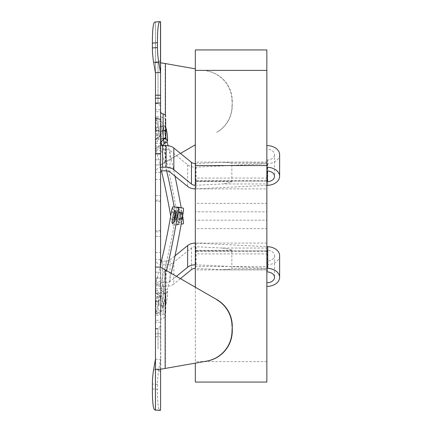 <?xml version="1.0" encoding="UTF-8"?>
<svg xmlns="http://www.w3.org/2000/svg" width="432" height="432" viewBox="0 0 432 432"><rect width="100%" height="100%" fill="white"/><g stroke="black" fill="none" stroke-linecap="round" stroke-linejoin="round"><path stroke-width="0.32" stroke-dasharray="2.16 1.62" d="M266.852 266.441L266.852 382.055L195.323 382.055L195.323 49.945L266.852 49.945L266.852 266.441L195.323 266.441M266.852 181.753L266.852 183.967L222.064 183.967C228.517 183.087 231.779 182.326 231.854 181.678L231.854 163.615C231.779 162.972 228.517 162.535 222.064 162.292L266.852 162.292L266.852 160.078L266.852 181.753M266.852 162.292L266.852 178.076L195.323 178.076L195.323 181.067L266.852 181.067L266.852 178.076M266.852 180.997L266.852 220.196L195.323 220.196L195.323 228.636L266.852 228.636L266.852 220.196M266.852 228.636L266.852 248.033L222.064 248.033C228.517 248.913 231.779 249.674 231.854 250.322L231.854 268.385C231.779 269.028 228.517 269.465 222.064 269.708L266.852 269.708L266.852 271.922L266.852 248.033M266.852 269.708L266.852 253.924L195.323 253.924L195.323 250.933L266.852 250.933L266.852 253.924M266.852 251.003L266.852 211.804L195.323 211.804L195.323 203.364L266.852 203.364L266.852 211.804M266.852 203.364L266.852 183.967M279.628 255.679A12.771 9.034 0 0 1 266.852 264.713L266.852 261.095A7.663 5.422 180 0 0 274.52 255.679A7.663 5.422 180 0 0 267.386 250.274L266.852 250.247M266.852 264.713L266.852 261.095M266.852 149.224L266.852 170.905L266.852 149.224A7.663 5.422 180 0 1 274.52 154.645L274.52 176.321M195.323 287.183L195.323 363.145M195.323 220.196L195.323 180.997M195.323 178.076L195.323 203.364M195.323 211.804L195.323 251.003M195.323 253.924L195.323 228.636M266.852 160.078L267.386 160.051A7.663 5.422 180 0 0 274.52 154.645M195.323 163.604A5.108 3.613 180 0 0 195.68 163.598L222.064 162.292M195.323 185.279A5.108 3.613 180 0 0 195.68 185.274L222.064 183.967M222.064 269.708L195.68 268.402A5.108 3.613 180 0 0 195.323 268.396M222.064 248.033L195.68 246.726A5.108 3.613 180 0 0 191.468 247.963L173.853 262.289L173.853 283.964A10.217 7.225 -0 0 1 166.142 286.448L166.142 264.773A10.217 7.225 180 0 0 173.853 262.289M155.434 359.192L160.504 359.629L158.69 370.073A10.217 0.88 -85 0 0 157.442 384.469L157.442 389.318A71.528 6.167 -85 0 0 159.953 410.373M160.58 333.779L160.58 252.488L160.58 410.157L155.471 410.157L155.471 21.843L160.58 21.843L160.58 333.779L155.471 333.779L160.58 333.779M155.471 98.221L155.471 179.512L155.471 98.221L160.58 98.221L160.58 179.512L160.58 98.221M155.471 73.251L155.471 21.843L154.926 22.064L159.997 21.622M155.471 119.227L155.612 127.478L156.665 128.336L159.619 128.952L160.58 130.248L160.58 121.597L160.515 133.936L159.381 134.973L156.217 135.713L155.471 136.885L155.471 119.227A2.554 1.642 180 0 0 158.026 120.868L158.323 130.691L160.083 130.874L160.812 131.917L160.58 130.248L160.839 135.329L155.86 139.52A7.663 1.118 -100 0 0 157.545 140.092A7.663 1.118 -100 0 0 155.86 129.568L155.86 119.615A158.387 23.139 -100 0 1 178.151 219.818L183.13 218.948M155.471 136.885L155.471 146.929L160.58 146.929L160.58 154.116L155.471 154.116L155.86 139.52L156.578 138.186L158.35 137.425A5.108 0.745 -100 0 0 159.197 139.007A5.108 0.745 -100 0 0 159.359 136.075A5.108 0.745 -100 0 0 158.35 130.793C159.862 130.626 160.693 131.036 160.839 132.019L160.812 131.917M155.471 154.116L155.471 230.596L160.58 230.596L160.58 236.439L160.58 231.806L155.471 231.806L155.471 236.439L155.471 230.596M155.471 231.806L155.471 111.71L160.58 111.71L160.58 116.786L155.471 116.786L155.471 111.71M167.054 141.68A158.387 23.139 80 0 0 160.839 118.746L160.645 117.833L155.569 118.276L155.471 116.786L155.471 126.932L155.86 129.568C156.011 130.55 156.843 130.955 158.35 130.793L156.578 130.577L155.833 129.465M155.471 295.115L155.471 315.511L155.471 305.068L155.86 304.187L156.919 303.572L159.619 303.048L160.58 301.752L160.58 310.403L160.515 298.064L159.381 297.027L156.217 296.287L155.471 295.115L155.471 285.071L160.58 285.071L160.58 286.087L160.58 277.884L155.471 277.884L155.86 292.48L158.35 294.575L156.578 293.814L155.86 292.48A7.663 1.118 -80 0 1 157.545 291.908A7.663 1.118 -80 0 1 155.86 302.432L155.909 302.135L155.86 302.432C156.011 301.45 156.843 301.045 158.35 301.207C159.862 301.374 160.693 300.964 160.839 299.981L160.58 301.752L160.807 296.789L158.301 294.743M155.471 277.884L155.471 201.404L160.58 201.404L160.58 195.561L160.58 200.194L155.471 200.194L155.471 195.561L155.471 201.404M155.471 200.194L155.471 320.29L160.58 320.29L160.58 315.214L155.471 315.214L155.471 320.29M171.18 273.224A158.387 23.139 100 0 1 160.839 313.254L160.645 314.167L155.569 313.724L155.471 315.214L155.471 305.068L155.86 302.432L155.86 312.385A158.387 23.139 -80 0 0 166.612 270.578M155.471 348.845L155.471 328.406L155.471 348.845M155.471 83.155L155.471 103.594L155.471 83.155M155.471 216L155.471 272.203L155.471 216M155.471 179.512L160.58 179.512M160.763 369.279L160.763 267.095M165.688 136.885L165.623 126.56L164.495 125.528L161.541 124.907L160.596 123.8L160.58 111.38L160.839 148.662A112.406 16.421 -100 0 1 166.628 170.856M165.688 126.932L165.688 119.227A2.554 1.642 0 0 0 163.134 117.585L163.318 126.56L161.557 126.376L160.871 125.62L160.645 117.833M160.58 111.71L160.58 231.806M160.58 230.596L160.58 154.116M160.58 348.845L160.58 325.852L160.58 348.845M160.58 216L160.58 159.797L160.58 216M160.58 73.251L160.58 106.148L160.58 60.167L158.026 62.721L158.026 103.594L158.026 62.721L155.471 62.721L160.58 62.759M160.79 290.207L165.796 294.3L165.688 312.773A2.554 1.642 180 0 1 163.134 314.415L163.318 305.44L161.557 305.624L160.871 306.38L160.58 320.62L160.58 291.794L161.541 293.09L164.938 293.938L165.688 295.115L165.623 305.44L164.727 306.364L161.773 306.985L160.72 307.838L160.645 314.167M160.58 320.29L160.58 200.194M160.58 201.404L160.58 277.884M165.688 312.773L165.818 304.177C165.667 305.159 164.84 305.564 163.328 305.402C161.822 305.235 160.99 305.645 160.839 306.623A12.771 1.868 100 0 0 163.674 288.997A12.771 1.868 100 0 0 160.839 290.034L163.328 292.129L160.839 290.034L160.839 283.338L160.58 291.794M174.193 206.901A112.406 16.421 -100 0 1 176.342 219.143L171.364 220.018A5.108 0.745 80 0 0 173.021 225.202L178.249 224.748A5.108 0.745 80 0 0 178.259 224.748A5.108 0.745 80 0 0 178.151 219.818M171.364 220.018A112.406 16.421 80 0 0 170.678 216M161.492 171.077A112.406 16.421 80 0 0 155.86 149.531L160.839 148.662L160.839 145.708M173.021 225.202L178 224.327A5.108 0.745 -100 0 1 176.342 219.143M178 224.327L181.219 224.051M182.628 216A158.387 23.139 80 0 0 181.181 207.765M175.019 176.17A158.387 23.139 80 0 0 168.053 145.676M160.807 135.211L155.801 139.298M160.58 130.248L160.839 135.329A2.554 0.373 80 0 0 161.374 135.432A2.554 0.373 80 0 0 160.839 132.019M165.818 127.823C165.667 126.841 164.84 126.436 163.328 126.598C161.822 126.765 160.99 126.355 160.839 125.377L160.828 125.334M165.769 127.505L165.078 126.743L161.568 126.409L160.839 125.377A12.771 1.868 80 0 1 163.647 144.04M155.569 118.276L155.86 119.615L160.839 118.746L160.882 125.669L160.58 123.611M155.471 236.439L160.58 236.439L155.471 236.439M160.812 300.083L160.839 296.671L158.35 294.575A5.108 0.745 -80 0 1 159.197 292.993A5.108 0.745 -80 0 1 159.359 295.925A5.108 0.745 -80 0 1 158.35 301.207L156.578 301.423L155.871 302.254L156.557 301.498L158.339 301.255M163.328 305.402A10.217 1.49 -80 0 0 165.38 294.781A10.217 1.49 -80 0 0 165.056 288.835A10.217 1.49 -80 0 0 163.328 292.129L165.818 294.224L165.807 304.214M165.688 305.068L165.769 304.495L165.078 305.257L161.568 305.591L160.828 306.666M160.58 264.681A112.406 16.421 100 0 1 155.86 282.469L160.839 283.338A112.406 16.421 -80 0 0 176.342 212.857L171.364 211.982M155.569 313.724L155.86 312.385L160.839 313.254L160.882 306.331L160.58 308.389M173.021 206.798L178 207.673A5.108 0.745 -80 0 0 176.342 212.857M178 207.673L183.227 208.121M160.504 21.6L155.434 22.043L155.434 72.808M157.421 21.843L160.58 21.843M155.471 143.381L160.58 143.381M160.504 410.4L160.504 359.629A10.217 7.225 180 0 0 160.58 358.749M157.68 410.157L155.434 409.957M155.471 288.619L160.58 288.619M155.471 195.561L160.58 195.561L155.471 195.561M155.471 267.095L160.58 267.095M195.323 144.817L160.375 164.905L155.471 164.905L160.763 164.905L180.463 153.409M160.763 62.721L160.375 62.721M165.154 162.108L165.154 63.574L195.323 68.855M155.471 62.721L160.58 62.721M206.977 70.913A30.656 30.613 -90 0 1 232.27 101.104L232.27 105.759A30.656 30.613 -90 0 1 216.967 132.305M216.697 132.305A30.656 30.613 90 0 0 232.006 105.759L232.27 105.759M232.27 101.104L232.006 105.759M232.006 101.104A30.656 30.613 90 0 0 206.707 70.913M160.375 164.905L160.763 164.905M158.026 348.845L158.026 328.406L158.026 348.845M279.628 154.645A12.771 9.034 0 0 1 267.743 163.652L196.036 167.2A10.217 7.225 0 0 1 187.612 164.732L169.997 150.406L169.997 172.082M160.58 145.762A7.155 5.06 180 0 0 155.471 150.606L160.58 150.606A2.041 1.447 0 0 1 162.621 149.164L166.142 149.164A5.108 3.613 0 0 1 169.997 150.406M195.323 264.784A10.217 7.225 0 0 1 196.036 264.8L266.852 268.304M160.58 259.713L155.471 259.713A7.155 5.06 180 0 0 162.621 264.773L162.621 286.448A7.155 5.06 0 0 1 155.471 281.394L160.58 281.394A2.041 1.447 180 0 0 162.621 282.836L166.142 282.836A5.108 3.613 180 0 0 169.997 281.594L176.504 276.302M162.621 286.448L166.142 286.448M180.463 278.591L173.853 283.964M169.997 281.594L169.997 259.918A5.108 3.613 0 0 1 166.142 261.16L166.142 282.836M169.997 259.918L175.019 255.83M266.852 185.377L196.036 188.876A10.217 7.225 0 0 1 195.323 188.892L266.852 188.903M266.852 243.097L195.323 243.097A10.217 7.225 0 0 1 196.036 243.124L266.852 246.623M162.621 282.836L162.621 261.16L166.142 261.16M162.621 261.16A2.041 1.447 0 0 1 161.492 260.923M160.58 172.287L155.471 172.287A7.155 5.06 -0 0 1 160.58 167.438M162.621 264.773L166.142 264.773M155.471 252.488L160.58 252.488M160.58 371.833L158.026 369.279L155.471 369.279L160.58 369.279M266.852 268.385L231.854 268.385M266.852 163.615L231.854 163.615M231.854 181.678L195.323 181.678M231.854 250.322L195.323 250.322M266.852 361.616L195.323 361.616M267.386 160.051L267.386 170.915M195.68 163.598L195.68 185.274M267.386 250.274L267.386 271.949M195.68 246.726L195.68 268.402M157.442 384.469L152.372 384.032M153.619 369.635L158.69 370.073M155.471 328.936L160.58 328.936M174.674 216.227A4.855 0.707 80 0 0 175.981 219.461A4.855 0.707 80 0 0 175.792 214.574A4.855 0.707 80 0 0 174.301 209.92A4.855 0.707 80 0 0 174.674 216.227M173.318 217.026A6.728 0.983 -100 0 1 172.984 208.413A6.728 0.983 -100 0 1 175.403 219.289A6.728 0.983 -100 0 1 173.318 217.026M176.71 215.028A2.041 0.297 80 0 0 177.341 215.714A2.041 0.297 80 0 0 176.607 212.409A2.041 0.297 80 0 0 176.71 215.028M180.495 212.296A4.855 0.707 -100 0 1 180.959 218.587A4.855 0.707 -100 0 1 179.377 213.948A4.855 0.707 -100 0 1 179.28 209.045A4.855 0.707 -100 0 1 180.495 212.296M179.458 211.918A6.728 0.983 80 0 0 177.379 209.655A6.728 0.983 80 0 0 179.798 220.531A6.728 0.983 80 0 0 179.458 211.918M162.302 145.557A12.771 1.868 80 0 0 163.431 145.552M182.045 212.868A2.041 0.297 -100 0 1 182.147 215.482A2.041 0.297 -100 0 1 181.413 212.177A2.041 0.297 -100 0 1 182.045 212.868M160.58 125.798A2.554 1.642 180 0 1 158.026 127.44L158.026 120.868A2.554 1.642 180 0 1 160.58 122.51M158.026 135.227L158.026 127.44A2.554 1.642 180 0 0 155.471 129.082M155.871 129.746L156.557 130.502L158.339 130.745M163.328 126.598A10.217 1.49 -100 0 1 165.38 137.219A10.217 1.49 -100 0 1 165.056 143.165M163.134 113.935L163.134 117.585A2.554 1.642 180 0 1 160.58 115.943M160.645 147.733L155.569 148.176M158.026 296.773L158.026 312.957L158.323 301.309L160.083 301.126L160.774 300.359L160.58 301.752M160.58 309.49A2.554 1.642 0 0 1 158.026 311.132A2.554 1.642 0 0 0 155.471 312.773M155.471 302.918A2.554 1.642 180 0 0 158.026 304.56A2.554 1.642 180 0 1 160.58 306.202M163.134 293.452L163.134 301.277A2.554 1.642 180 0 1 160.58 299.635M165.688 302.918A2.554 1.642 0 0 0 163.134 301.277L163.134 314.415A2.554 1.642 0 0 0 160.58 316.057M165.818 304.177A7.663 1.118 -80 0 0 167.503 293.657A7.663 1.118 -80 0 0 165.818 294.224M155.833 302.535L155.471 305.068M160.839 296.671A2.554 0.373 100 0 1 161.374 296.568A2.554 0.373 100 0 1 160.839 299.981M179.458 220.082A6.728 0.983 100 0 1 177.379 222.345A6.728 0.983 100 0 1 179.798 211.469A6.728 0.983 100 0 1 179.458 220.082M175.327 213.462A4.855 0.707 100 0 1 175.981 212.539A4.855 0.707 100 0 1 175.792 217.426A4.855 0.707 100 0 1 174.301 222.08A4.855 0.707 100 0 1 174.004 220.99M176.71 216.972A2.041 0.297 100 0 1 177.341 216.286A2.041 0.297 100 0 1 176.607 219.591A2.041 0.297 100 0 1 176.71 216.972M180.495 219.704A4.855 0.707 -80 0 0 180.959 213.413A4.855 0.707 -80 0 0 179.377 218.052A4.855 0.707 -80 0 0 179.28 222.955A4.855 0.707 -80 0 0 180.495 219.704M182.045 219.132A2.041 0.297 -80 0 0 182.147 216.518A2.041 0.297 -80 0 0 181.413 219.823A2.041 0.297 -80 0 0 182.045 219.132M160.645 284.267L155.569 283.824M165.424 269.892L165.424 368.426M165.424 162.108L165.424 115.349M191.468 247.963L191.468 269.638M166.142 170.84L166.142 149.164M187.612 164.732L187.612 186.408M196.036 167.2L196.036 188.876M267.743 163.652L267.743 185.333M196.036 243.124L196.036 264.8M162.621 149.164L162.621 170.84M155.471 278.354L160.58 278.354M152.372 388.876L157.442 389.318M266.852 180.743L195.323 180.743M266.852 181.067L195.323 181.067M266.852 250.933L195.323 250.933M266.852 162.119L195.323 162.119M266.852 269.881L195.323 269.881M266.852 251.257L195.323 251.257M155.471 336.771L160.58 336.771M175.981 219.461L175.316 220.309L175.273 217.852C175.273 215.53 173.383 208.418 173.394 209.353L174.301 209.92C177.282 211.378 176.364 211.604 177.368 215.428C177.044 218.365 178.249 216.697 175.981 219.461M180.954 218.587L180.295 219.434L179.458 212.009L178.373 208.478L179.28 209.045C182.228 210.919 180.727 209.493 182.05 212.728C182.11 215.903 183.46 216.221 180.954 218.587M160.882 125.68C163.085 131.987 164.047 145.12 163.48 144.358M155.903 129.87C157.367 136.96 157.874 140.497 157.437 140.476L159.197 139.007C160.499 138.44 161.222 137.7 161.363 136.787C161.536 135.648 161.352 133.963 160.807 131.738M155.471 126.932L155.601 128.558M158.026 119.043C159.565 119.205 160.418 120.058 160.58 121.597M160.58 109.76L155.471 109.76M160.58 145.913L155.471 145.913M165.78 304.474C166.709 301.898 167.303 297.961 167.557 292.664C167.881 290.968 166.45 289.148 165.056 288.835L163.48 287.642C164.047 286.88 163.085 300.013 160.882 306.32M160.58 310.403C160.418 311.942 159.565 312.795 158.026 312.957C156.487 313.092 155.633 313.945 155.471 315.511M155.903 302.13C157.367 295.04 157.874 291.503 157.437 291.524L159.197 292.993C160.499 293.56 161.222 294.3 161.363 295.213C161.536 296.352 161.352 298.037 160.807 300.262M160.58 320.62C160.742 319.081 161.595 318.227 163.134 318.065C164.673 317.925 165.521 317.077 165.688 315.511M173.394 222.647L174.301 222.08C177.282 220.622 176.364 220.396 177.368 216.572C177.044 213.635 178.249 215.303 175.981 212.539L175.316 211.691M182.261 218.117L182.207 215.066L180.295 212.566L179.458 219.991L178.373 223.522L179.28 222.955C182.228 221.081 180.727 222.507 182.05 219.272L182.12 218.921M160.58 322.24L155.471 322.24M160.58 286.087L155.471 286.087M155.471 103.594L158.026 103.594L160.58 106.148M155.471 328.406L158.026 328.406L160.58 325.852M274.52 255.679L274.52 277.355M155.471 272.203L160.58 272.203M155.471 159.797L160.58 159.797"/><path stroke-width="0.65" d="M195.323 363.145L195.323 382.055L266.852 382.055L266.852 49.945L195.323 49.945L195.323 287.183M266.852 165.559L195.323 165.559M266.852 181.753L267.386 181.726A7.663 5.422 180 0 0 274.52 176.321A7.663 5.422 180 0 0 266.852 170.905M266.852 282.776A7.663 5.422 180 0 0 274.52 277.355A7.663 5.422 180 0 0 267.386 271.949L266.852 271.922M154.926 22.064A71.528 6.167 85 0 0 154.904 22.064A71.528 6.167 85 0 0 152.372 43.124L152.372 47.968A10.217 0.88 85 0 0 153.619 62.365L155.434 72.808A5.108 3.613 180 0 1 155.471 73.251L155.471 410.157L154.926 409.936A71.528 6.167 95 0 1 154.904 409.936A71.528 6.167 95 0 1 152.372 388.876L152.372 384.032A10.217 0.88 95 0 1 153.619 369.635L155.434 359.192A5.108 3.613 0 0 0 155.471 358.749M159.953 410.373A71.528 6.167 -85 0 0 159.975 410.378A71.528 6.167 -85 0 0 159.997 410.378L157.68 410.157M155.434 72.808L160.504 72.371L158.69 61.927A10.217 0.88 -95 0 1 157.442 47.531L157.442 42.682A71.528 6.167 -95 0 1 159.975 21.622A71.528 6.167 -95 0 1 159.997 21.622L160.58 21.843L160.58 267.095M155.471 410.157L160.58 410.157L160.58 369.279M160.58 60.167L160.58 73.251A10.217 7.225 0 0 0 160.504 72.371L160.504 21.6M170.678 216A112.406 16.421 80 0 0 161.492 171.077M166.628 170.856A112.406 16.421 -100 0 1 174.193 206.901M181.219 224.051L183.238 223.873A5.108 0.745 -100 0 1 183.227 223.879M182.628 216A158.387 23.139 80 0 1 183.13 218.948A5.108 0.745 -100 0 1 183.238 223.873M181.181 207.765A158.387 23.139 80 0 0 175.019 176.17M168.053 145.676A158.387 23.139 80 0 0 167.054 141.68M165.78 127.526C166.709 130.102 167.303 134.039 167.557 139.336C167.881 141.032 166.45 142.852 165.056 143.165A10.217 1.49 -100 0 1 163.328 139.871L160.79 141.793L165.818 137.776L163.296 139.747L163.134 138.559L164.727 138.186L165.672 137.074L165.688 119.227M160.79 141.793L160.834 139.487L161.773 138.802L163.134 138.548L163.134 130.723A2.554 1.642 0 0 0 165.688 129.082M166.612 270.578A158.387 23.139 -80 0 0 178.151 212.182L183.13 213.052A5.108 0.745 -80 0 0 183.238 208.127A5.108 0.745 -80 0 0 183.227 208.121L178.27 207.252M183.238 208.127L178.259 207.252A5.108 0.745 100 0 1 178.259 207.252A5.108 0.745 100 0 1 178.151 212.182M178.249 207.252L173.021 206.798A5.108 0.745 100 0 0 171.364 211.982A112.406 16.421 100 0 1 160.58 264.681M183.13 213.052A158.387 23.139 100 0 1 171.18 273.224M155.434 22.043L157.421 21.843M155.471 369.279L160.375 369.279L206.977 361.087A30.656 30.613 -90 0 0 232.27 330.896L232.27 326.241A30.656 30.613 -90 0 0 216.967 299.695L160.375 267.095L155.471 267.095M160.375 267.095L216.967 299.695M232.27 330.896L232.006 330.896A30.656 30.613 90 0 1 206.707 361.087M232.006 330.896L232.27 326.241M216.697 299.695A30.656 30.613 90 0 1 232.006 326.241M160.58 62.759L165.154 63.574M195.323 68.855L160.58 62.721M206.977 361.087L160.375 369.279M180.463 153.409L195.323 144.817M173.853 169.711L173.853 148.036A10.217 7.225 180 0 0 166.142 145.552L166.142 167.227A10.217 7.225 0 0 1 173.853 169.711L191.468 184.037A5.108 3.613 180 0 0 195.323 185.279M266.852 145.611A12.771 9.034 0 0 1 279.628 154.645L279.628 176.321A12.771 9.034 0 0 1 267.743 185.333L266.852 185.377M160.58 167.438A7.155 5.06 -0 0 1 162.621 167.227L162.621 145.552A7.155 5.06 180 0 0 160.58 145.762M162.621 145.552L166.142 145.552M173.853 148.036L191.468 162.362A5.108 3.613 180 0 0 195.323 163.604M266.852 268.304L267.743 268.348A12.771 9.034 0 0 1 279.628 277.355A12.771 9.034 0 0 1 266.852 286.389M176.504 276.302L187.612 267.268A10.217 7.225 0 0 1 195.323 264.784M195.323 268.396A5.108 3.613 180 0 0 191.468 269.638L180.463 278.591M175.019 255.83L187.612 245.592A10.217 7.225 0 0 1 195.323 243.108M195.323 188.892A10.217 7.225 0 0 1 187.612 186.408L169.997 172.082A5.108 3.613 180 0 0 166.142 170.84L162.621 170.84A2.041 1.447 180 0 0 160.58 172.287M266.852 167.287A12.771 9.034 0 0 1 279.628 176.321M266.852 246.623L267.743 246.667A12.771 9.034 0 0 1 279.628 255.679L279.628 277.355M161.492 260.923A2.041 1.447 0 0 1 160.58 259.713M162.621 167.227L166.142 167.227M266.852 70.384L195.323 70.384M267.386 170.915L267.386 181.726M157.442 47.531L152.372 47.968M153.619 62.365L158.69 61.927M155.471 98.221L160.58 98.221M163.323 139.855L160.839 141.966A12.771 1.868 80 0 0 162.302 145.557M163.431 145.552A12.771 1.868 80 0 0 163.647 144.04M160.839 141.966L160.839 145.708M165.818 137.776L165.818 127.823A7.663 1.118 -100 0 1 167.503 138.343A7.663 1.118 -100 0 1 165.818 137.776M165.796 137.7L165.688 136.885M160.58 132.365A2.554 1.642 180 0 1 163.134 130.723L163.134 113.935C164.673 114.075 165.521 114.923 165.688 116.489M173.318 214.974A6.728 0.983 -80 0 0 172.984 223.587A6.728 0.983 -80 0 0 175.403 212.711A6.728 0.983 -80 0 0 173.318 214.974M174.004 220.99A4.855 0.707 100 0 1 174.674 215.773A4.855 0.707 100 0 1 175.327 213.462M155.434 409.957L155.434 359.192M165.154 368.426L165.154 269.892M165.424 115.349L165.424 63.574M191.468 162.362L191.468 184.037M187.612 245.592L187.612 267.268M267.743 246.667L267.743 268.348M155.471 153.646L160.58 153.646M155.471 103.064L160.58 103.064M157.426 410.157L159.997 410.378M152.372 43.124L157.442 42.682M155.471 95.229L160.58 95.229M163.48 144.358L165.056 143.165M155.601 128.558L155.871 129.746M158.026 119.043C156.487 118.908 155.633 118.055 155.471 116.489M163.134 113.935C161.595 113.773 160.742 112.919 160.58 111.38M175.414 211.928L175.273 214.148C175.273 216.47 173.383 223.582 173.394 222.647L173.561 222.464M182.261 218.117L182.12 218.921M157.421 410.157L159.975 410.378M154.904 22.064L159.975 21.622"/></g></svg>
